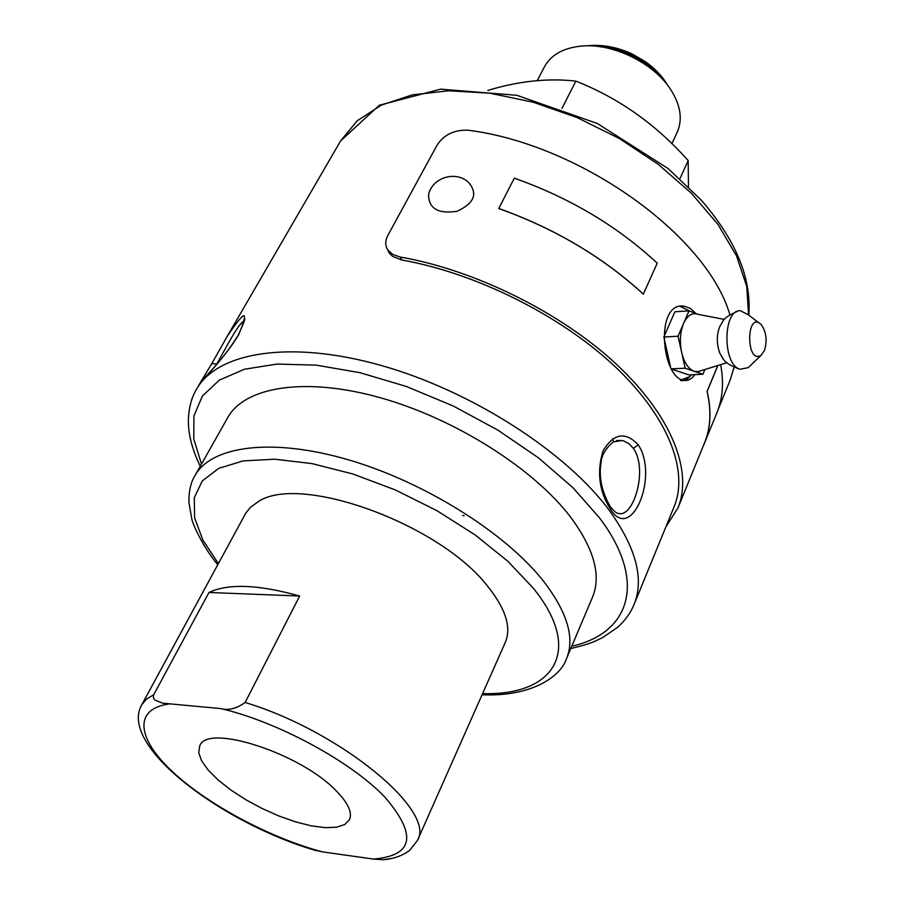 <?xml version="1.0" encoding="UTF-8"?>
<svg xmlns="http://www.w3.org/2000/svg" width="905" height="905" viewBox="0 0 905 905"><rect width="100%" height="100%" fill="white"/><g stroke="black" fill="none" stroke-linecap="round" stroke-linejoin="round"><path stroke-width="1.36" d="M390.7 858.619L383.301 859.727L373.426 859.071L322.304 851.854L312.938 849.671M153.68 694.78L153.398 698.072L155.038 700.176L162.764 703.208L220.763 708.57C228.399 710.697 236.522 708.672 245.131 702.484C340.223 731.127 436.481 810.971 417.454 840.44L505.318 642.369C511.585 627.561 505.748 608.929 487.829 586.474C439.74 523.746 299.159 473.134 257.97 501.834L250.346 507.434L245.696 513.271L141.78 704.791L146.463 699.113L153.68 694.78L208.976 592.47L299.668 596.044C258.626 584.506 228.399 583.318 208.976 592.47M610.626 509.458C599.144 491.528 596.61 472.003 603.058 450.871C613.658 433.235 625.412 431.255 638.33 444.921C658.998 476.347 631.385 542.876 610.626 509.458L610.275 506.585C601.599 491.494 598.567 476.55 601.18 461.765C601.802 455.057 605.75 448.473 613.058 441.991L621.871 440.497L623.715 440.939L628.907 443.654L633.319 448.314C648.376 468.96 633.557 519.312 617.753 513.248C616.429 513.18 614.088 511.155 610.728 507.207M211.906 363.448L227.132 336.513C245.334 309.42 249.192 308.809 238.716 334.68C224.757 358.165 196.125 387.329 201.985 379.862L196.611 389.105C217.46 352.09 290.234 339.737 381.073 365.428C471.799 390.971 566.881 452.296 609.88 511.189C636.192 548.215 644.269 579.268 634.111 604.382L674.157 506.63C689.044 470.634 668.094 416.164 613.771 365.416C559.448 314.77 475.397 272.959 401.73 259.995L392.6 256.375L389.252 253.038L387.634 249.746M201.985 379.862L211.849 363.527L201.985 379.862M216.352 364.749L216.725 364.104C226.499 346.92 239.067 321.999 244.35 321.071M401.73 259.995L400.372 257.065C475.306 270.131 560.976 312.621 616.339 364.172C671.714 415.825 693.072 471.279 677.969 507.897L665.82 526.993M400.372 257.065L392.951 254.554L387.894 250.119C385.01 245.753 385.032 240.787 387.962 235.209L437.047 145.196C444.004 134.562 454.491 129.585 468.485 130.252C581.033 144.608 707.314 236.024 729.871 314.748M734.034 367.419L730.075 380.292L718.095 409.614M616.927 440.497L621.871 440.497L616.441 440.611M677.969 507.897L704.554 442.794C710.697 427.794 711.534 410.666 707.077 391.39L717.789 365.541M643.285 294.125C602.888 257.065 554.72 228.535 498.768 208.535L498.779 208.478C554.742 228.49 602.934 257.031 643.342 294.102L643.285 294.125M694.882 374.625C691.578 379.127 687.936 381.039 683.931 380.372C661.374 377.996 654.575 301.094 684.259 306.218L690.481 308.435L695.934 313.503M703.309 445.837L704.622 442.817C710.776 427.816 711.613 410.678 707.156 391.401L707.077 391.39M704.622 442.817L716.907 412.748C722.71 398.573 723.966 382.544 720.663 364.647M717.88 365.507L707.156 391.401M498.779 208.478L514.3 178.161C569.754 197.822 617.402 226.148 657.234 263.174L643.342 294.102M690.368 311.377L680.153 306.399M680.402 380.507C684.406 381.175 688.049 379.263 691.352 374.772M612.493 438.846L613.386 440.678M428.608 194.36C432.601 177.097 456.244 170.491 468.62 182.459C478.089 193.727 474.231 203.331 457.07 211.261C438.009 214.146 428.529 208.512 428.608 194.36L428.959 193.195M670.526 366.898L663.851 337.022L678.06 336.219L685.153 368.222L702.914 374.274L688.807 374.885L671.714 369.116M663.851 337.022L674.858 311.784L689.01 310.856L678.06 336.219M685.153 368.222L671.555 368.833M702.914 374.274L704.893 369.512M724.407 319.431L698.185 314.363L689.01 310.856M697.879 314.25C692.076 312.395 687.302 315.472 683.558 323.481C680.141 332.056 679.497 341.638 681.612 352.249C684.135 362.577 688.286 368.912 694.078 371.265L697.879 371.684L700.742 370.79M723.253 358.934L719.86 353.312C716.421 343.685 716.466 334.59 719.984 326.038C723.672 321.343 721.149 318.458 737.496 311.331M749.996 365.971L748.254 367.634L740.098 369.274C722.36 364.919 722.631 309.499 740.347 310.709L748.458 314.872L758.865 322.847M764.454 350.45L761.263 355.145C745.709 365.722 745.935 309.295 761.365 324.771C766.354 332.045 767.383 340.597 764.454 350.45M679.915 178.738L688.173 160.581L688.467 186.781M487.852 90.41C518.78 81.043 548.102 77.954 575.84 81.133L561.971 108.442M575.84 81.133C618.613 97.955 656.057 124.438 688.173 160.581M464.197 515.646L462.636 515.533M671.883 143.714L677.245 132.119C682.856 119.222 680.56 104.878 670.367 89.052C653.534 63.124 613.601 43.474 582.775 45.951C564.019 47.535 551.258 54.47 544.471 66.778L537.231 80.647M659.01 75.624C642.754 59.289 623.194 49.673 600.332 46.755M571.191 517.886C534.425 469.005 455.385 418.744 380.36 397.736C305.257 376.616 244.78 386.616 227.709 417.646L194.971 475.6C211.318 445.837 271.93 437.466 348.176 459.74C424.321 481.913 505.25 532.672 543.385 581.033C567.299 612.176 575.026 637.98 566.587 658.467L592.526 597.153C601.339 575.806 594.223 549.38 571.191 517.886M299.668 596.044L245.131 702.484M336.456 791.094C301.127 753.435 206.928 723.005 199.734 745.912L198.715 752.632L201.645 760.867L208.274 770.178L218.218 780.076L230.933 790.076L245.753 799.681L261.986 808.448L278.831 815.959L295.494 821.842L311.162 825.813L325.076 827.645L336.502 827.227L344.816 824.523L349.511 819.613C352.486 812.6 348.142 803.097 336.456 791.094M168.737 704.011C132.978 709.181 137.255 739.114 172.832 772.033C208.376 805.031 270.097 837.883 322.304 851.854M748.582 314.963L746.761 286.5L736.534 255.9L717.937 224.383L691.499 193.353L658.195 164.291L619.473 138.601L577.119 117.571L533.169 102.208L489.729 93.181L448.812 90.772L412.194 94.901L381.322 105.127L357.249 120.761L340.608 140.909L227.121 336.513M216.725 364.104L211.849 363.527L227.11 336.536M238.716 334.68L238.298 335.099C222.268 360.631 208.931 372.498 203.761 378.754L203.738 378.81M681.759 379.681L689.949 376.503M638.33 444.921L633.319 448.314M662.596 79.289C644.869 58.667 622.414 47.614 595.264 46.155M656.204 72.14C645.604 59.922 628.477 51.495 604.823 46.856M571.756 646.227C629.823 633.274 647.697 581.892 599.687 518.09L572.989 487.738L538.599 457.941L497.999 430.192L453.156 405.949L406.322 386.458L359.885 372.656L316.128 365.134L277.1 364.059L244.441 369.24L219.304 380.145L202.381 396.017L193.919 415.949L193.772 438.959L201.498 464.039M482.603 693.592C553.917 695.945 584.336 650.865 533.124 587.967L507.728 561.157L475.102 534.889L436.957 510.692L395.44 489.99L352.95 474.005L311.954 463.586L274.713 459.208L243.162 460.905L218.716 468.36L202.29 480.906L194.281 497.716L194.62 517.784L202.89 540.081L218.377 563.577M373.426 859.071C413.721 855.655 417.409 834.863 384.478 796.683C350.088 760.992 277.337 721.704 220.763 708.57M316.999 850.881C223.23 823.957 117.786 745.675 141.78 704.791M238.298 335.099C243.977 322.678 245.945 317.27 244.203 318.877L244.463 320.336M748.774 315.11C751.67 278.299 735.81 239.949 701.205 200.073L668.071 168.534L597.345 123.487L516.868 95.296L440.599 89.154L379.353 105.229L340.608 140.909M387.894 250.119L389.252 253.038M684.259 306.218L680.73 306.456M726.806 362.758L697.879 371.684M719.86 353.312C723.208 357.769 721.636 362.815 740.098 369.274M761.263 355.145L748.254 367.634M667.788 85.455C662.641 76.597 655.243 68.723 645.627 61.834L632.029 53.881C616.599 46.913 601.655 44.221 587.198 45.804M196.611 389.105C191.656 397.159 188.919 407.216 188.398 419.264C188.048 433.608 192.007 449.265 200.265 466.233M570.772 648.546C592.899 643.183 593.137 641.939 602.549 637.629L617.459 627.425C625.151 620.525 630.706 612.843 634.111 604.382M566.587 658.467C560.795 676.488 531.88 696.929 482.071 694.78M217.754 564.72C202.234 546.281 192.143 522.513 191.758 518.78L188.941 502.535C188.738 491.347 190.751 482.376 194.971 475.6M383.301 859.727C393.551 858.868 402.306 855.791 409.569 850.474L417.454 840.44"/></g></svg>
